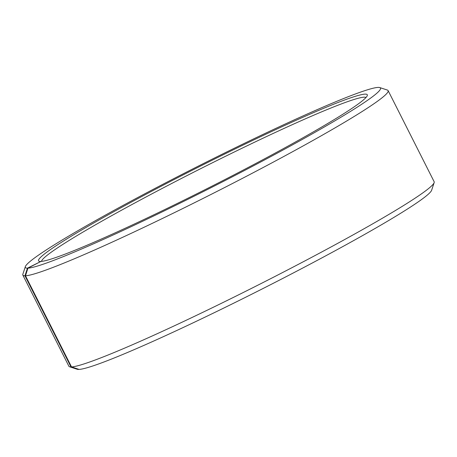 <?xml version="1.0" encoding="UTF-8"?>
<svg xmlns="http://www.w3.org/2000/svg" width="457" height="457" viewBox="0 0 457 457"><rect width="100%" height="100%" fill="white"/><g stroke="black" fill="none" stroke-linecap="round" stroke-linejoin="round"><path stroke-width="0.69" d="M365.994 97.495A181.875 11.419 -26.8 0 0 198.801 169.616A181.875 11.419 -26.8 0 0 41.53 261.393M40.736 261.541L27.426 268.168L24.969 275.811L71.006 366.948L78.793 369.319M27.426 268.168A198.926 12.493 -26.8 0 1 25.364 266.597A198.926 12.493 -26.8 0 1 197.293 166.639A198.926 12.493 -26.8 0 1 379.773 87.573A198.926 12.493 -26.8 0 1 226.638 179.732A198.926 12.493 -26.8 0 1 27.934 268.15L40.93 261.438A184.148 11.562 -26.8 0 0 214.579 184.845A184.148 11.562 -26.8 0 0 367.297 95.57A184.148 11.562 -26.8 0 0 197.71 167.468A184.148 11.562 -26.8 0 0 39.211 261.301A184.148 11.562 -26.8 0 0 40.462 261.455M27.934 268.15L25.489 275.8A204.605 12.847 -26.8 0 0 224.159 187.77A204.605 12.847 -26.8 0 0 388.113 90.595A204.605 12.847 -26.8 0 0 387.387 90.058L379.773 87.573M25.364 266.597L22.85 274.2A204.605 12.847 -26.8 0 0 22.85 275.103A204.605 12.847 -26.8 0 0 24.969 275.811M25.489 275.8L71.526 366.931A204.605 12.847 -26.8 0 0 264.466 281.826A204.605 12.847 -26.8 0 0 434.15 182.634A204.605 12.847 -26.8 0 0 434.15 181.732L388.113 90.595M22.85 275.103L68.887 366.234A204.605 12.847 -26.8 0 0 69.613 366.777A204.605 12.847 -26.8 0 0 71.006 366.948M71.526 366.931L79.084 369.416A198.926 12.493 -26.8 0 0 266.665 286.67A198.926 12.493 -26.8 0 0 431.637 190.238L434.15 182.634M69.613 366.777L77.227 369.262A198.926 12.493 -26.8 0 0 78.575 369.427"/></g></svg>
